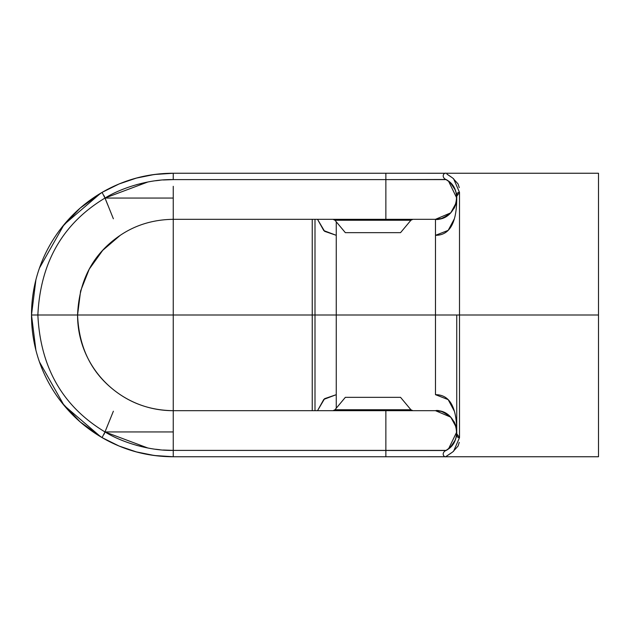 <?xml version="1.0" encoding="UTF-8"?>
<svg xmlns="http://www.w3.org/2000/svg" width="630" height="630" viewBox="0 0 630 630"><rect width="100%" height="100%" fill="white"/><g stroke="black" fill="none" stroke-linecap="round" stroke-linejoin="round"><path stroke-width="0.94" d="M412.886 410.681L410.91 409.76L334.979 409.76L333.002 410.681M410.91 409.752L400.538 397.333L345.35 397.333L334.979 409.752L410.886 409.752M454.403 411.288L448.166 399.625L435.488 394.679L435.488 315L598.5 315L598.5 456.75L173.25 456.75C147.822 456.711 124.094 450.332 102.076 437.614L104.989 431.944L173.25 431.944L173.25 456.75L173.25 450.387L385.867 450.387L385.867 456.75L385.867 450.387L446.064 450.387C464.861 441.189 456.372 409.335 435.48 410.681L173.25 410.681C153.381 410.421 135.718 405.09 120.251 394.679C93.248 376.441 79.018 349.886 77.569 315L37.863 315C40.367 262.466 62.748 223.485 104.989 198.056L107.738 204.9M335.002 220.248L410.886 220.248M410.91 220.248L400.538 232.667L345.35 232.667L334.979 220.248M445.867 179.495L385.867 179.613L446.064 179.613C464.861 188.811 456.372 220.665 435.48 219.319L173.25 219.319C153.381 219.579 135.718 224.91 120.251 235.321C93.248 253.559 79.018 280.114 77.569 315L31.5 315L35.91 279.767M412.886 219.319L410.91 220.24L334.979 220.24L333.002 219.319M315 315L315 410.681L315 219.319L315 315L312.244 315L312.236 219.319L312.236 410.681L312.244 315L336.262 315L315 315M454.403 218.712L448.166 230.375L435.488 235.321L435.488 315L336.262 315L336.262 221.784L336.262 235.321L324.6 231.328L317.52 219.319L323.804 230.604L336.262 235.321L336.262 408.216L336.262 394.679L324.6 398.672L317.52 410.681L323.804 399.396L336.262 394.679L336.262 315L456.742 315L456.742 431.944C456.624 439.669 453.065 445.82 446.064 450.387L446.072 450.387C446.457 450.962 457.569 442.402 456.742 431.944L456.577 429.251M136.576 184.637L147.861 181.991L104.989 198.056C121.85 187.598 149.664 179.038 173.234 179.613L173.25 173.25L173.25 179.613L163.296 179.975L171.281 179.629M456.742 431.644L456.742 315L598.5 315L598.5 173.25L173.25 173.25C147.822 173.289 124.094 179.668 102.076 192.386L104.989 198.056L173.25 198.056L173.25 186.307M455.805 204.309L456.222 202.75L450.757 212.845L435.488 219.319L385.867 219.319L385.867 179.613L385.867 219.319L173.25 219.319L173.25 315L312.244 315L173.25 315L173.25 198.056L104.989 198.056C62.748 223.485 40.367 262.466 37.863 315C40.367 367.534 62.748 406.515 104.989 431.944L107.738 425.1M456.742 431.534L456.616 426.305M136.576 445.363L147.861 448.009L104.989 431.944C62.748 406.515 40.367 367.534 37.863 315L31.5 315C31.5 393.285 94.965 456.75 173.25 456.75L445.67 456.734M445.867 450.505L173.25 450.387C149.664 450.962 121.85 442.402 104.989 431.944L173.25 431.944L173.25 450.387L163.296 450.025L171.281 450.371M35.91 350.233L31.5 315C31.5 236.715 94.965 173.25 173.25 173.25L445.67 173.266M385.867 173.25L385.867 179.613L385.867 173.25L445.607 173.266M159.949 449.741L155.563 449.237M113.376 218.791L104.107 195.749M456.742 198.355L456.742 198.056A21.262 21.262 90 0 0 446.197 179.692M456.742 198.466L456.616 203.695M446.481 450.143L446.064 450.387C440.89 453.017 443.851 457.53 446.064 456.75L446.04 456.75M451.056 453.151L445.607 456.734M453.553 178.684L459.506 192.386C457.404 192.032 456.482 193.922 456.742 198.056C457.569 187.598 446.457 179.038 446.064 179.613L448.639 181.353L456.742 198.017L456.254 193.481M446.174 179.676L446.064 179.613C440.89 176.983 443.851 172.47 446.064 173.25L446.04 173.25M446.953 174.124L451.056 176.849M39.438 268.12L64.024 224.65L100.768 193.158M162.863 173.62L173.25 173.25L154.311 174.502L136.395 178.093L119.086 183.968L102.076 192.386L104.989 198.056M113.376 411.209L104.989 431.944L102.076 437.614L80.191 421.927L61.693 402.46M456.742 198.568L456.742 198.056C456.742 222.933 449.655 235.352 435.488 235.321L435.48 219.319C438.748 220.224 443.835 218.067 450.757 212.845M159.949 180.259L155.563 180.763M385.867 450.387L385.867 410.681L385.867 450.387M455.805 425.691L456.222 427.25L450.757 417.154L435.488 410.681L173.25 410.681L173.25 315L173.25 440.748M173.25 179.613L385.867 179.613L173.25 179.613M456.742 200.435L456.742 198.056L456.577 200.749M453.553 451.316L459.506 437.614L459.506 315L459.506 437.614L456.719 433.716L456.742 432.038M459.506 192.386L459.506 315L459.506 192.386L456.719 196.284L456.742 197.962M441.071 218.563L435.48 219.319L435.488 394.679C449.655 394.648 456.742 407.067 456.742 431.944L456.742 429.565M39.438 361.88L64.024 405.35L100.768 436.842M448.639 448.647L456.742 431.983L456.254 436.519M459.506 437.614C457.404 437.968 456.482 436.078 456.742 431.944L456.742 431.432M385.867 456.75L446.064 456.75L446.953 455.876M447.875 455.238L452.789 451.907L458.081 446.032L459.246 442.394M450.859 183.385L454.931 189.472M456.514 194.977L456.695 199.45M455.679 204.671L454.285 207.987L450.151 213.436L454.285 207.987L455.687 204.655M441.945 218.303L448.095 215.169L441.732 218.366M446.072 179.613L446.615 179.944M450.773 183.298L454.954 189.528M456.506 194.906L456.695 199.489M440.819 218.626L435.834 219.319M102.651 192.055L112.518 186.882M123.724 182.141L133.426 178.92M145.491 175.967L156.051 174.282M165.958 173.431L172.99 173.25M31.5 315L173.25 315L31.5 315M173.25 198.056L173.25 188.181M120.251 235.321L102.721 250.338L89.239 269.144L80.601 290.958L77.569 315C77.506 367.786 120.464 410.744 173.25 410.681M446.072 450.387L446.552 450.096M450.781 446.694L454.954 440.472M456.506 435.094L456.695 430.51M450.174 416.587L454.285 422.013L455.679 425.321L454.285 422.013L450.151 416.564M448.08 414.816L442.142 411.76L448.056 414.8M440.598 411.311L435.999 410.689M450.852 446.615L454.931 440.527M456.514 435.023L456.695 430.55M440.638 411.327L435.905 410.689M102.651 437.945L112.518 443.118M123.724 447.859L133.426 451.08M145.491 454.033L156.051 455.718M165.958 456.569L172.99 456.75M447.875 174.762L452.789 178.093L458.081 183.968L459.246 187.606M162.863 456.38L173.25 456.75L154.311 455.498L136.395 451.907L119.086 446.032L102.076 437.614M145.743 454.08L156.13 455.726M148.672 454.624L158.083 455.947M58.393 398.089L57.999 397.546M57.18 396.388L56.81 395.853M55.826 394.427L55.038 393.254M53.739 391.261L53.416 390.757M49.557 384.292L49.179 383.615M46.148 377.827L45.895 377.315M42.99 371.007L42.683 370.275M41.793 368.117L41.493 367.385M41.415 367.18L41.005 366.132M40.462 364.723L40.099 363.731M39.958 363.352L38.729 359.801M145.743 175.92L148.617 175.384M148.672 175.376L158.083 174.053M156.13 174.274L148.648 175.376M102.076 192.386L80.191 208.073L61.693 227.54M58.393 231.911L57.999 232.454M57.18 233.612L56.81 234.147M55.826 235.573L55.038 236.746M53.739 238.739L53.416 239.243M49.557 245.708L49.179 246.385M46.148 252.173L45.895 252.685M42.99 258.993L42.683 259.725M41.793 261.883L41.493 262.615M41.415 262.82L41.005 263.868M40.462 265.277L40.099 266.269M40.06 266.372L38.729 270.199M372.944 219.319L372.944 220.24M104.107 434.251L104.982 431.936M446.481 179.857L448.639 181.361M450.757 417.154C443.733 411.902 438.645 409.744 435.488 410.681"/></g></svg>
